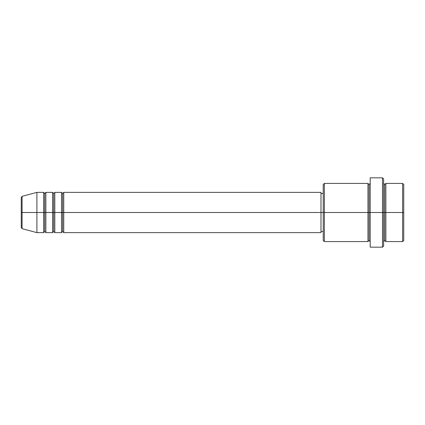 <?xml version="1.0" encoding="UTF-8"?>
<svg xmlns="http://www.w3.org/2000/svg" width="425" height="425" viewBox="0 0 425 425"><rect width="100%" height="100%" fill="white"/><g stroke="black" fill="none" stroke-linecap="round" stroke-linejoin="round"><path stroke-width="0.64" d="M21.25 212.5L21.25 227.577L21.25 212.5L22.079 212.5L22.079 228.661L22.079 212.5L21.25 212.5L21.25 197.423L21.25 212.5M383.621 183.419L384.737 184.54L385.858 183.419L385.858 212.5L402.629 212.5L402.629 241.581L402.629 212.5L403.75 212.5L403.75 184.54L403.75 240.46L403.75 212.5L385.858 212.5L385.858 183.419L385.858 212.5L383.621 212.5L383.621 246.054L383.621 212.5L369.081 212.5L369.081 184.54L369.081 212.5L324.344 212.5L324.344 241.581L324.344 212.5L320.987 212.5L320.987 232.629L320.987 212.5L63.75 212.5L63.75 192.371L63.75 212.5L62.629 212.5L62.629 193.487L62.629 212.5L61.513 212.5L61.513 192.371L61.513 212.5L54.804 212.5L54.804 192.371L54.804 212.5L53.683 212.5L53.683 193.487L53.683 212.5L52.567 212.5L52.567 192.371L52.567 212.5L45.857 212.5L45.857 192.371L45.857 212.5L44.737 212.5L44.737 193.487L44.737 212.5L43.621 212.5L43.621 192.371L43.621 212.5L22.079 212.5L22.079 228.661L21.25 227.577M63.75 232.629L62.629 231.513L61.513 232.629L61.513 212.5L62.629 212.5L62.629 193.487L62.629 231.513L62.629 212.5L62.629 231.513L62.629 212.5L63.75 212.5L63.75 232.629L320.987 232.629M54.804 232.629L53.683 231.513L52.567 232.629L52.567 212.5L53.683 212.5L53.683 193.487L53.683 231.513L53.683 212.5L53.683 231.513L53.683 212.5L54.804 212.5L54.804 232.629L61.513 232.629M45.857 232.629L44.737 231.513L43.621 232.629L43.621 212.5L44.737 212.5L44.737 193.487L44.737 231.513L44.737 212.5L44.737 231.513L44.737 212.5L45.857 212.5L45.857 232.629L52.567 232.629M43.621 192.371L36.906 192.371L22.079 196.339L22.079 212.5L36.906 212.5L36.906 192.371L36.906 232.629L36.906 212.5L43.621 212.5L43.621 192.371L44.737 193.487L45.857 192.371L45.857 212.5L52.567 212.5L52.567 192.371L53.683 193.487L54.804 192.371L54.804 212.5L61.513 212.5L61.513 192.371L62.629 193.487L63.75 192.371L63.75 212.5L320.987 212.5L320.987 192.371L320.987 212.5L323.223 212.5L323.223 240.46L323.223 184.54L323.223 212.5L367.96 212.5L367.96 183.419L367.96 212.5L367.96 183.419L324.344 183.419L324.344 212.5L324.344 183.419L323.223 184.54M370.196 241.581L369.081 240.46L367.96 241.581L367.96 212.5L369.081 212.5L369.081 240.46L369.081 184.54L369.081 212.5L370.196 212.5L370.196 247.169L370.196 177.831L370.196 212.5L382.5 212.5L382.5 247.169L382.5 177.831L382.5 212.5L384.737 212.5L384.737 184.54L384.737 240.46L384.737 212.5L384.737 240.46L384.737 212.5L385.858 212.5L385.858 241.581L402.629 241.581L403.75 240.46M402.629 212.5L402.629 183.419L402.629 212.5M383.621 178.946L383.621 212.5L383.621 178.946L382.5 177.831L370.196 177.831M367.96 212.5L367.96 241.581L367.96 212.5M385.858 212.5L385.858 241.581L385.858 212.5M43.621 212.5L43.621 232.629L43.621 212.5M45.857 212.5L45.857 232.629L45.857 212.5M52.567 212.5L52.567 232.629L52.567 212.5M54.804 212.5L54.804 232.629L54.804 212.5M61.513 212.5L61.513 232.629L61.513 212.5M63.75 212.5L63.75 232.629L63.75 212.5M22.079 212.5L22.079 196.339L22.079 212.5M367.96 241.581L324.344 241.581L323.223 240.46M370.196 247.169L382.5 247.169L383.621 246.054M370.196 183.419L369.081 184.54L367.96 183.419M323.223 231.513L320.987 231.513M43.621 232.629L36.906 232.629L22.079 228.661M52.567 192.371L45.857 192.371M403.75 184.54L402.629 183.419L385.858 183.419M323.223 193.487L320.987 193.487M320.987 192.371L63.75 192.371M61.513 192.371L54.804 192.371M385.858 241.581L384.737 240.46L383.621 241.581M22.079 196.339L21.25 197.423"/></g></svg>

